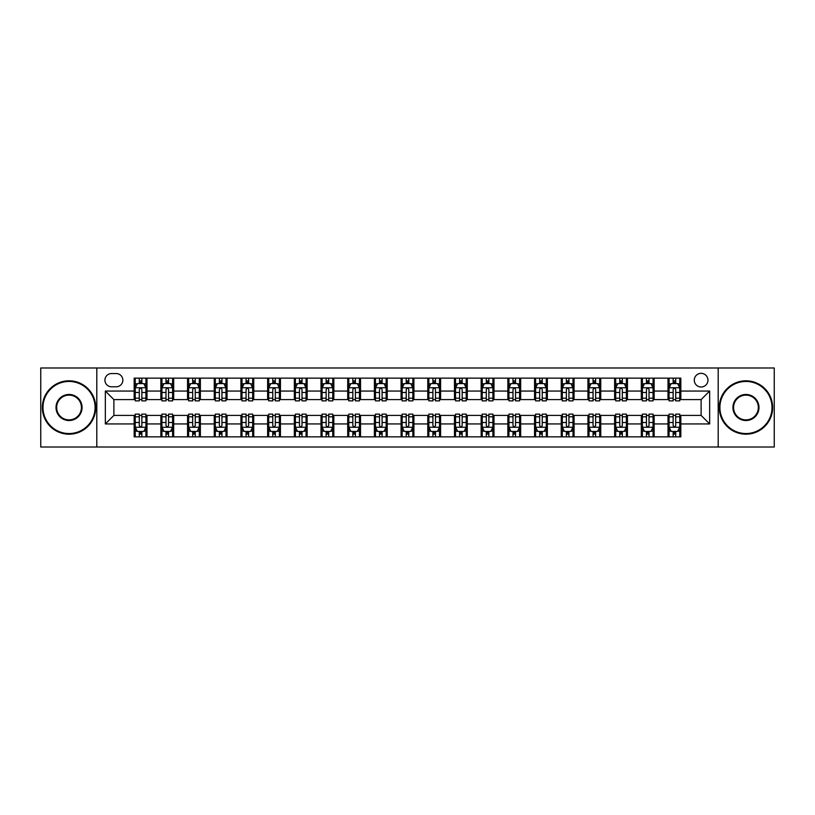 <?xml version="1.0" encoding="UTF-8"?>
<svg xmlns="http://www.w3.org/2000/svg" width="815" height="815" viewBox="0 0 815 815"><rect width="100%" height="100%" fill="white"/><g stroke="black" fill="none" stroke-linecap="round" stroke-linejoin="round"><path stroke-width="1.22" d="M701.114 373.331A6.836 6.836 0 0 0 694.278 380.167A6.836 6.836 0 0 0 701.114 387.003A6.836 6.836 0 0 0 707.95 380.167A6.836 6.836 0 0 0 701.114 373.331M718.198 447.007L774.25 447.007L774.25 367.993L718.198 367.993L718.198 447.007L96.802 447.007L96.802 367.993L40.75 367.993L40.75 447.007L96.802 447.007M111.533 386.789L116.239 386.789A6.622 6.622 0 0 0 122.851 380.167A6.622 6.622 0 0 0 116.239 373.545L111.533 373.545A6.622 6.622 0 0 0 104.921 380.167A6.622 6.622 0 0 0 111.533 386.789M718.198 367.993L96.802 367.993M134.169 423.943L105.349 423.943L105.349 391.057L134.169 391.057L134.169 399.595L113.886 399.595L113.886 415.406L134.169 415.406L134.169 436.86L680.831 436.86L680.831 415.406L701.114 415.406L701.114 399.595L680.831 399.595L680.831 391.057L709.651 391.057L709.651 423.943L680.831 423.943M680.831 391.057L680.831 378.14L134.169 378.14L134.169 391.057M668.015 378.14L668.015 399.595L669.084 399.595M673.139 399.595L675.706 399.595M679.761 399.595L680.831 399.595M668.015 399.595L653.07 399.595M641.323 378.14L641.323 399.595L642.393 399.595M646.448 399.595L649.015 399.595M641.323 399.595L626.378 399.595M614.632 378.14L614.632 399.595L615.702 399.595M619.757 399.595L622.314 399.595M614.632 399.595L599.687 399.595M587.941 378.14L587.941 399.595L589.011 399.595M593.065 399.595L595.622 399.595M587.941 399.595L572.996 399.595M561.25 378.14L561.25 399.595L562.319 399.595M566.374 399.595L568.931 399.595M561.25 399.595L546.295 399.595M534.559 378.14L534.559 399.595L535.618 399.595M539.683 399.595L542.24 399.595M534.559 399.595L519.603 399.595M507.867 378.14L507.867 399.595L508.927 399.595M512.992 399.595L515.549 399.595M507.867 399.595L492.912 399.595M481.166 378.14L481.166 399.595L482.236 399.595M486.29 399.595L488.857 399.595M481.166 399.595L466.221 399.595M454.475 378.14L454.475 399.595L455.544 399.595M459.599 399.595L462.166 399.595M454.475 399.595L439.53 399.595M427.783 378.14L427.783 399.595L428.853 399.595M432.908 399.595L435.475 399.595M427.783 399.595L412.838 399.595M401.092 378.14L401.092 399.595L402.162 399.595M406.216 399.595L408.784 399.595M401.092 399.595L386.147 399.595M374.401 378.14L374.401 399.595L375.471 399.595M379.525 399.595L382.092 399.595M374.401 399.595L359.456 399.595M347.71 378.14L347.71 399.595L348.779 399.595M352.834 399.595L355.401 399.595M347.71 399.595L332.764 399.595M321.018 378.14L321.018 399.595L322.088 399.595M326.143 399.595L328.71 399.595M321.018 399.595L306.073 399.595M294.327 378.14L294.327 399.595L295.397 399.595M299.451 399.595L302.008 399.595M294.327 399.595L279.382 399.595M267.636 378.14L267.636 399.595L268.706 399.595M272.76 399.595L275.317 399.595M267.636 399.595L252.681 399.595M240.945 378.14L240.945 399.595L242.004 399.595M246.069 399.595L248.626 399.595M240.945 399.595L225.989 399.595M214.253 378.14L214.253 399.595L215.313 399.595M219.378 399.595L221.935 399.595M214.253 399.595L199.298 399.595M187.552 378.14L187.552 399.595L188.622 399.595M192.686 399.595L195.243 399.595M187.552 399.595L172.607 399.595M160.861 378.14L160.861 399.595L161.93 399.595M165.985 399.595L168.552 399.595M160.861 399.595L145.916 399.595M134.169 399.595L135.239 399.595M139.294 399.595L141.861 399.595M134.169 415.406L135.239 415.406M139.294 415.406L141.861 415.406M145.916 415.406L146.985 415.406L146.985 436.86M161.93 415.406L146.985 415.406M165.985 415.406L168.552 415.406M172.607 415.406L173.677 415.406L173.677 436.86M188.622 415.406L173.677 415.406M192.686 415.406L195.243 415.406M199.298 415.406L200.368 415.406L200.368 436.86M215.313 415.406L200.368 415.406M219.378 415.406L221.935 415.406M225.989 415.406L227.059 415.406L227.059 436.86M242.004 415.406L227.059 415.406M246.069 415.406L248.626 415.406M252.681 415.406L253.75 415.406L253.75 436.86M268.706 415.406L253.75 415.406M272.76 415.406L275.317 415.406M279.382 415.406L280.441 415.406L280.441 436.86M295.397 415.406L280.441 415.406M299.451 415.406L302.008 415.406M306.073 415.406L307.133 415.406L307.133 436.86M322.088 415.406L307.133 415.406M326.143 415.406L328.71 415.406M332.764 415.406L333.834 415.406L333.834 436.86M348.779 415.406L333.834 415.406M352.834 415.406L355.401 415.406M359.456 415.406L360.525 415.406L360.525 436.86M375.471 415.406L360.525 415.406M379.525 415.406L382.092 415.406M386.147 415.406L387.217 415.406L387.217 436.86M402.162 415.406L387.217 415.406M406.216 415.406L408.784 415.406M412.838 415.406L413.908 415.406L413.908 436.86M428.853 415.406L413.908 415.406M432.908 415.406L435.475 415.406M439.53 415.406L440.599 415.406L440.599 436.86M455.544 415.406L440.599 415.406M459.599 415.406L462.166 415.406M466.221 415.406L467.29 415.406L467.29 436.86M482.236 415.406L467.29 415.406M486.29 415.406L488.857 415.406M492.912 415.406L493.982 415.406L493.982 436.86M508.927 415.406L493.982 415.406M512.992 415.406L515.549 415.406M519.603 415.406L520.673 415.406L520.673 436.86M535.618 415.406L520.673 415.406M539.683 415.406L542.24 415.406M546.295 415.406L547.364 415.406L547.364 436.86M562.319 415.406L547.364 415.406M566.374 415.406L568.931 415.406M572.996 415.406L574.055 415.406L574.055 436.86M589.011 415.406L574.055 415.406M593.065 415.406L595.622 415.406M599.687 415.406L600.747 415.406L600.747 436.86M615.702 415.406L600.747 415.406M619.757 415.406L622.314 415.406M626.378 415.406L627.448 415.406L627.448 436.86M642.393 415.406L627.448 415.406M646.448 415.406L649.015 415.406M653.07 415.406L654.139 415.406L654.139 436.86M669.084 415.406L654.139 415.406M673.139 415.406L675.706 415.406M679.761 415.406L680.831 415.406M146.985 378.14L146.985 399.595M134.169 383.478L135.239 383.478M139.294 383.478L141.861 383.478M145.916 383.478L146.985 383.478M134.169 431.522L135.239 431.522M139.294 431.522L141.861 431.522M145.916 431.522L146.985 431.522M160.861 415.406L160.861 436.86M173.677 378.14L173.677 399.595M160.861 383.478L161.93 383.478M165.985 383.478L168.552 383.478M172.607 383.478L173.677 383.478M160.861 431.522L161.93 431.522M165.985 431.522L168.552 431.522M172.607 431.522L173.677 431.522M187.552 415.406L187.552 436.86M187.552 431.522L188.622 431.522M192.686 431.522L195.243 431.522M199.298 431.522L200.368 431.522M200.368 378.14L200.368 399.595M187.552 383.478L188.622 383.478M192.686 383.478L195.243 383.478M199.298 383.478L200.368 383.478M214.253 415.406L214.253 436.86M214.253 431.522L215.313 431.522M219.378 431.522L221.935 431.522M225.989 431.522L227.059 431.522M227.059 378.14L227.059 399.595M214.253 383.478L215.313 383.478M219.378 383.478L221.935 383.478M225.989 383.478L227.059 383.478M240.945 415.406L240.945 436.86M240.945 431.522L242.004 431.522M246.069 431.522L248.626 431.522M252.681 431.522L253.75 431.522M253.75 378.14L253.75 399.595M240.945 383.478L242.004 383.478M246.069 383.478L248.626 383.478M252.681 383.478L253.75 383.478M267.636 415.406L267.636 436.86M267.636 431.522L268.706 431.522M272.76 431.522L275.317 431.522M279.382 431.522L280.441 431.522M280.441 378.14L280.441 399.595M267.636 383.478L268.706 383.478M272.76 383.478L275.317 383.478M279.382 383.478L280.441 383.478M294.327 415.406L294.327 436.86M294.327 431.522L295.397 431.522M299.451 431.522L302.008 431.522M306.073 431.522L307.133 431.522M307.133 378.14L307.133 399.595M294.327 383.478L295.397 383.478M299.451 383.478L302.008 383.478M306.073 383.478L307.133 383.478M321.018 415.406L321.018 436.86M321.018 431.522L322.088 431.522M326.143 431.522L328.71 431.522M332.764 431.522L333.834 431.522M333.834 378.14L333.834 399.595M321.018 383.478L322.088 383.478M326.143 383.478L328.71 383.478M332.764 383.478L333.834 383.478M347.71 415.406L347.71 436.86M347.71 431.522L348.779 431.522M352.834 431.522L355.401 431.522M359.456 431.522L360.525 431.522M360.525 378.14L360.525 399.595M347.71 383.478L348.779 383.478M352.834 383.478L355.401 383.478M359.456 383.478L360.525 383.478M374.401 415.406L374.401 436.86M374.401 431.522L375.471 431.522M379.525 431.522L382.092 431.522M386.147 431.522L387.217 431.522M387.217 378.14L387.217 399.595M374.401 383.478L375.471 383.478M379.525 383.478L382.092 383.478M386.147 383.478L387.217 383.478M401.092 415.406L401.092 436.86M401.092 431.522L402.162 431.522M406.216 431.522L408.784 431.522M412.838 431.522L413.908 431.522M413.908 378.14L413.908 399.595M401.092 383.478L402.162 383.478M406.216 383.478L408.784 383.478M412.838 383.478L413.908 383.478M427.783 415.406L427.783 436.86M427.783 431.522L428.853 431.522M432.908 431.522L435.475 431.522M439.53 431.522L440.599 431.522M440.599 378.14L440.599 399.595M427.783 383.478L428.853 383.478M432.908 383.478L435.475 383.478M439.53 383.478L440.599 383.478M454.475 415.406L454.475 436.86M454.475 431.522L455.544 431.522M459.599 431.522L462.166 431.522M466.221 431.522L467.29 431.522M467.29 378.14L467.29 399.595M454.475 383.478L455.544 383.478M459.599 383.478L462.166 383.478M466.221 383.478L467.29 383.478M481.166 415.406L481.166 436.86M481.166 431.522L482.236 431.522M486.29 431.522L488.857 431.522M492.912 431.522L493.982 431.522M493.982 378.14L493.982 399.595M481.166 383.478L482.236 383.478M486.29 383.478L488.857 383.478M492.912 383.478L493.982 383.478M507.867 415.406L507.867 436.86M507.867 431.522L508.927 431.522M512.992 431.522L515.549 431.522M519.603 431.522L520.673 431.522M520.673 378.14L520.673 399.595M507.867 383.478L508.927 383.478M512.992 383.478L515.549 383.478M519.603 383.478L520.673 383.478M534.559 415.406L534.559 436.86M534.559 431.522L535.618 431.522M539.683 431.522L542.24 431.522M546.295 431.522L547.364 431.522M547.364 378.14L547.364 399.595M534.559 383.478L535.618 383.478M539.683 383.478L542.24 383.478M546.295 383.478L547.364 383.478M561.25 415.406L561.25 436.86M561.25 431.522L562.319 431.522M566.374 431.522L568.931 431.522M572.996 431.522L574.055 431.522M574.055 378.14L574.055 399.595M561.25 383.478L562.319 383.478M566.374 383.478L568.931 383.478M572.996 383.478L574.055 383.478M587.941 415.406L587.941 436.86M587.941 431.522L589.011 431.522M593.065 431.522L595.622 431.522M599.687 431.522L600.747 431.522M600.747 378.14L600.747 399.595M587.941 383.478L589.011 383.478M593.065 383.478L595.622 383.478M599.687 383.478L600.747 383.478M614.632 415.406L614.632 436.86M614.632 431.522L615.702 431.522M619.757 431.522L622.314 431.522M626.378 431.522L627.448 431.522M627.448 378.14L627.448 399.595M614.632 383.478L615.702 383.478M619.757 383.478L622.314 383.478M626.378 383.478L627.448 383.478M641.323 415.406L641.323 436.86M641.323 431.522L642.393 431.522M646.448 431.522L649.015 431.522M653.07 431.522L654.139 431.522M654.139 378.14L654.139 399.595M641.323 383.478L642.393 383.478M646.448 383.478L649.015 383.478M653.07 383.478L654.139 383.478M668.015 415.406L668.015 436.86M668.015 431.522L669.084 431.522M673.139 431.522L675.706 431.522M679.761 431.522L680.831 431.522M668.015 383.478L669.084 383.478M673.139 383.478L675.706 383.478M679.761 383.478L680.831 383.478M113.886 399.595L105.349 391.057M113.886 415.406L105.349 423.943M709.651 391.057L701.114 399.595M709.651 423.943L701.114 415.406M141.861 380.911L139.294 380.911M145.916 398.199L141.861 398.199L141.861 400.878L145.916 400.878L145.916 387.859L143.786 383.58L137.378 383.58L135.239 387.859L135.239 400.878L139.294 400.878L139.294 398.199L135.239 398.199M135.239 387.859L135.239 378.14M145.916 387.859L145.916 378.14M139.294 383.58L139.294 378.14M141.861 378.14L141.861 383.58M141.861 398.199L141.861 389.458C141.005 387.808 140.149 387.808 139.294 389.458L139.294 398.199M139.294 434.089L141.861 434.089M135.239 416.801L139.294 416.801L139.294 414.122L135.239 414.122L135.239 427.142L137.378 431.42L143.786 431.42L145.916 427.142L145.916 414.122L141.861 414.122L141.861 416.801L145.916 416.801M145.916 427.142L145.916 436.86M135.239 427.142L135.239 436.86M141.861 431.42L141.861 436.86M139.294 436.86L139.294 431.42M139.294 416.801L139.294 425.542C140.149 427.192 141.005 427.192 141.861 425.542L141.861 416.801M168.552 380.911L165.985 380.911M172.607 398.199L168.552 398.199L168.552 400.878L172.607 400.878L172.607 387.859L170.478 383.58L164.07 383.58L161.93 387.859L161.93 400.878L165.985 400.878L165.985 398.199L161.93 398.199M161.93 387.859L161.93 378.14M172.607 387.859L172.607 378.14M165.985 383.58L165.985 378.14M168.552 378.14L168.552 383.58M168.552 398.199L168.552 389.458C167.696 387.808 166.841 387.808 165.985 389.458L165.985 398.199M195.243 380.911L192.686 380.911M199.298 398.199L195.243 398.199L195.243 400.878L199.298 400.878L199.298 387.859L197.169 383.58L190.761 383.58L188.622 387.859L188.622 400.878L192.686 400.878L192.686 398.199L188.622 398.199M188.622 387.859L188.622 378.14M199.298 387.859L199.298 378.14M192.686 383.58L192.686 378.14M195.243 378.14L195.243 383.58M195.243 398.199L195.243 389.458C194.388 387.808 193.532 387.808 192.686 389.458L192.686 398.199M221.935 380.911L219.378 380.911M225.989 398.199L221.935 398.199L221.935 400.878L225.989 400.878L225.989 387.859L223.86 383.58L217.452 383.58L215.313 387.859L215.313 400.878L219.378 400.878L219.378 398.199L215.313 398.199M215.313 387.859L215.313 378.14M225.989 387.859L225.989 378.14M219.378 383.58L219.378 378.14M221.935 378.14L221.935 383.58M221.935 398.199L221.935 389.458C221.079 387.808 220.233 387.808 219.378 389.458L219.378 398.199M165.985 434.089L168.552 434.089M161.93 416.801L165.985 416.801L165.985 414.122L161.93 414.122L161.93 427.142L164.07 431.42L170.478 431.42L172.607 427.142L172.607 414.122L168.552 414.122L168.552 416.801L172.607 416.801M172.607 427.142L172.607 436.86M161.93 427.142L161.93 436.86M168.552 431.42L168.552 436.86M165.985 436.86L165.985 431.42M165.985 416.801L165.985 425.542C166.841 427.192 167.696 427.192 168.552 425.542L168.552 416.801M192.686 434.089L195.243 434.089M188.622 416.801L192.686 416.801L192.686 414.122L188.622 414.122L188.622 427.142L190.761 431.42L197.169 431.42L199.298 427.142L199.298 414.122L195.243 414.122L195.243 416.801L199.298 416.801M199.298 427.142L199.298 436.86M188.622 427.142L188.622 436.86M195.243 431.42L195.243 436.86M192.686 436.86L192.686 431.42M192.686 416.801L192.686 425.542C193.532 427.192 194.388 427.192 195.243 425.542L195.243 416.801M219.378 434.089L221.935 434.089M215.313 416.801L219.378 416.801L219.378 414.122L215.313 414.122L215.313 427.142L217.452 431.42L223.86 431.42L225.989 427.142L225.989 414.122L221.935 414.122L221.935 416.801L225.989 416.801M225.989 427.142L225.989 436.86M215.313 427.142L215.313 436.86M221.935 431.42L221.935 436.86M219.378 436.86L219.378 431.42M219.378 416.801L219.378 425.542C220.223 427.192 221.079 427.192 221.935 425.542L221.935 416.801M248.626 380.911L246.069 380.911M252.681 398.199L248.626 398.199L248.626 400.878L252.681 400.878L252.681 387.859L250.551 383.58L244.143 383.58L242.004 387.859L242.004 400.878L246.069 400.878L246.069 398.199L242.004 398.199M242.004 387.859L242.004 378.14M252.681 387.859L252.681 378.14M246.069 383.58L246.069 378.14M248.626 378.14L248.626 383.58M248.626 398.199L248.626 389.458C247.78 387.808 246.925 387.808 246.069 389.458L246.069 398.199M246.069 434.089L248.626 434.089M242.004 416.801L246.069 416.801L246.069 414.122L242.004 414.122L242.004 427.142L244.143 431.42L250.551 431.42L252.681 427.142L252.681 414.122L248.626 414.122L248.626 416.801L252.681 416.801M252.681 427.142L252.681 436.86M242.004 427.142L242.004 436.86M248.626 431.42L248.626 436.86M246.069 436.86L246.069 431.42M246.069 416.801L246.069 425.542C246.914 427.192 247.77 427.192 248.626 425.542L248.626 416.801M69.041 381.451A26.049 26.049 0 0 0 42.991 407.5A26.049 26.049 0 0 0 69.041 433.549A26.049 26.049 0 0 0 95.09 407.5A26.049 26.049 0 0 0 69.041 381.451M69.041 434.191A26.691 26.691 0 0 1 42.349 407.5A26.691 26.691 0 0 1 69.041 380.809A26.691 26.691 0 0 1 95.732 407.5A26.691 26.691 0 0 1 69.041 434.191M69.041 394.47A13.03 13.03 0 0 1 82.071 407.5A13.03 13.03 0 0 1 69.041 420.53A13.03 13.03 0 0 1 56.021 407.5A13.03 13.03 0 0 1 69.041 394.47M69.041 419.888A12.388 12.388 0 0 0 81.429 407.5A12.388 12.388 0 0 0 69.041 395.112A12.388 12.388 0 0 0 56.663 407.5A12.388 12.388 0 0 0 69.041 419.888M745.959 381.451A26.049 26.049 0 0 0 719.91 407.5A26.049 26.049 0 0 0 745.959 433.549A26.049 26.049 0 0 0 772.009 407.5A26.049 26.049 0 0 0 745.959 381.451M745.959 434.191A26.691 26.691 0 0 1 719.268 407.5A26.691 26.691 0 0 1 745.959 380.809A26.691 26.691 0 0 1 772.651 407.5A26.691 26.691 0 0 1 745.959 434.191M745.959 394.47A13.03 13.03 0 0 1 758.979 407.5A13.03 13.03 0 0 1 745.959 420.53A13.03 13.03 0 0 1 732.93 407.5A13.03 13.03 0 0 1 745.959 394.47M745.959 419.888A12.388 12.388 0 0 0 758.337 407.5A12.388 12.388 0 0 0 745.959 395.112A12.388 12.388 0 0 0 733.571 407.5A12.388 12.388 0 0 0 745.959 419.888M275.317 380.911L272.76 380.911M279.382 398.199L275.317 398.199L275.317 400.878L279.382 400.878L279.382 387.859L277.243 383.58L270.835 383.58L268.706 387.859L268.706 400.878L272.76 400.878L272.76 398.199L268.706 398.199M268.706 387.859L268.706 378.14M279.382 387.859L279.382 378.14M272.76 383.58L272.76 378.14M275.317 378.14L275.317 383.58M275.317 398.199L275.317 389.458C274.472 387.808 273.616 387.808 272.76 389.458L272.76 398.199M302.008 380.911L299.451 380.911M306.073 398.199L302.008 398.199L302.008 400.878L306.073 400.878L306.073 387.859L303.934 383.58L297.526 383.58L295.397 387.859L295.397 400.878L299.451 400.878L299.451 398.199L295.397 398.199M295.397 387.859L295.397 378.14M306.073 387.859L306.073 378.14M299.451 383.58L299.451 378.14M302.008 378.14L302.008 383.58M302.008 398.199L302.008 389.458C301.163 387.808 300.307 387.808 299.451 389.458L299.451 398.199M328.71 380.911L326.143 380.911M332.764 398.199L328.71 398.199L328.71 400.878L332.764 400.878L332.764 387.859L330.625 383.58L324.217 383.58L322.088 387.859L322.088 400.878L326.143 400.878L326.143 398.199L322.088 398.199M322.088 387.859L322.088 378.14M332.764 387.859L332.764 378.14M326.143 383.58L326.143 378.14M328.71 378.14L328.71 383.58M328.71 398.199L328.71 389.458C327.854 387.808 326.998 387.808 326.143 389.458L326.143 398.199M355.401 380.911L352.834 380.911M359.456 398.199L355.401 398.199L355.401 400.878L359.456 400.878L359.456 387.859L357.316 383.58L350.908 383.58L348.779 387.859L348.779 400.878L352.834 400.878L352.834 398.199L348.779 398.199M348.779 387.859L348.779 378.14M359.456 387.859L359.456 378.14M352.834 383.58L352.834 378.14M355.401 378.14L355.401 383.58M355.401 398.199L355.401 389.458C354.545 387.808 353.69 387.808 352.834 389.458L352.834 398.199M382.092 380.911L379.525 380.911M386.147 398.199L382.092 398.199L382.092 400.878L386.147 400.878L386.147 387.859L384.008 383.58L377.61 383.58L375.471 387.859L375.471 400.878L379.525 400.878L379.525 398.199L375.471 398.199M375.471 387.859L375.471 378.14M386.147 387.859L386.147 378.14M379.525 383.58L379.525 378.14M382.092 378.14L382.092 383.58M382.092 398.199L382.092 389.458C381.237 387.808 380.381 387.808 379.525 389.458L379.525 398.199M272.76 434.089L275.317 434.089M268.706 416.801L272.76 416.801L272.76 414.122L268.706 414.122L268.706 427.142L270.835 431.42L277.243 431.42L279.382 427.142L279.382 414.122L275.317 414.122L275.317 416.801L279.382 416.801M279.382 427.142L279.382 436.86M268.706 427.142L268.706 436.86M275.317 431.42L275.317 436.86M272.76 436.86L272.76 431.42M272.76 416.801L272.76 425.542C273.616 427.192 274.461 427.192 275.317 425.542L275.317 416.801M299.451 434.089L302.008 434.089M295.397 416.801L299.451 416.801L299.451 414.122L295.397 414.122L295.397 427.142L297.526 431.42L303.934 431.42L306.073 427.142L306.073 414.122L302.008 414.122L302.008 416.801L306.073 416.801M306.073 427.142L306.073 436.86M295.397 427.142L295.397 436.86M302.008 431.42L302.008 436.86M299.451 436.86L299.451 431.42M299.451 416.801L299.451 425.542C300.307 427.192 301.153 427.192 302.008 425.542L302.008 416.801M326.143 434.089L328.71 434.089M322.088 416.801L326.143 416.801L326.143 414.122L322.088 414.122L322.088 427.142L324.217 431.42L330.625 431.42L332.764 427.142L332.764 414.122L328.71 414.122L328.71 416.801L332.764 416.801M332.764 427.142L332.764 436.86M322.088 427.142L322.088 436.86M328.71 431.42L328.71 436.86M326.143 436.86L326.143 431.42M326.143 416.801L326.143 425.542C326.998 427.192 327.854 427.192 328.71 425.542L328.71 416.801M352.834 434.089L355.401 434.089M348.779 416.801L352.834 416.801L352.834 414.122L348.779 414.122L348.779 427.142L350.908 431.42L357.316 431.42L359.456 427.142L359.456 414.122L355.401 414.122L355.401 416.801L359.456 416.801M359.456 427.142L359.456 436.86M348.779 427.142L348.779 436.86M355.401 431.42L355.401 436.86M352.834 436.86L352.834 431.42M352.834 416.801L352.834 425.542C353.69 427.192 354.545 427.192 355.401 425.542L355.401 416.801M379.525 434.089L382.092 434.089M375.471 416.801L379.525 416.801L379.525 414.122L375.471 414.122L375.471 427.142L377.61 431.42L384.008 431.42L386.147 427.142L386.147 414.122L382.092 414.122L382.092 416.801L386.147 416.801M386.147 427.142L386.147 436.86M375.471 427.142L375.471 436.86M382.092 431.42L382.092 436.86M379.525 436.86L379.525 431.42M379.525 416.801L379.525 425.542C380.381 427.192 381.237 427.192 382.092 425.542L382.092 416.801M408.784 380.911L406.216 380.911M412.838 398.199L408.784 398.199L408.784 400.878L412.838 400.878L412.838 387.859L410.699 383.58L404.301 383.58L402.162 387.859L402.162 400.878L406.216 400.878L406.216 398.199L402.162 398.199M402.162 387.859L402.162 378.14M412.838 387.859L412.838 378.14M406.216 383.58L406.216 378.14M408.784 378.14L408.784 383.58M408.784 398.199L408.784 389.458C407.928 387.808 407.072 387.808 406.216 389.458L406.216 398.199M406.216 434.089L408.784 434.089M402.162 416.801L406.216 416.801L406.216 414.122L402.162 414.122L402.162 427.142L404.301 431.42L410.699 431.42L412.838 427.142L412.838 414.122L408.784 414.122L408.784 416.801L412.838 416.801M412.838 427.142L412.838 436.86M402.162 427.142L402.162 436.86M408.784 431.42L408.784 436.86M406.216 436.86L406.216 431.42M406.216 416.801L406.216 425.542C407.072 427.192 407.928 427.192 408.784 425.542L408.784 416.801M435.475 380.911L432.908 380.911M439.53 398.199L435.475 398.199L435.475 400.878L439.53 400.878L439.53 387.859L437.39 383.58L430.992 383.58L428.853 387.859L428.853 400.878L432.908 400.878L432.908 398.199L428.853 398.199M428.853 387.859L428.853 378.14M439.53 387.859L439.53 378.14M432.908 383.58L432.908 378.14M435.475 378.14L435.475 383.58M435.475 398.199L435.475 389.458C434.619 387.808 433.763 387.808 432.908 389.458L432.908 398.199M432.908 434.089L435.475 434.089M428.853 416.801L432.908 416.801L432.908 414.122L428.853 414.122L428.853 427.142L430.992 431.42L437.39 431.42L439.53 427.142L439.53 414.122L435.475 414.122L435.475 416.801L439.53 416.801M439.53 427.142L439.53 436.86M428.853 427.142L428.853 436.86M435.475 431.42L435.475 436.86M432.908 436.86L432.908 431.42M432.908 416.801L432.908 425.542C433.763 427.192 434.619 427.192 435.475 425.542L435.475 416.801M462.166 380.911L459.599 380.911M466.221 398.199L462.166 398.199L462.166 400.878L466.221 400.878L466.221 387.859L464.092 383.58L457.684 383.58L455.544 387.859L455.544 400.878L459.599 400.878L459.599 398.199L455.544 398.199M455.544 387.859L455.544 378.14M466.221 387.859L466.221 378.14M459.599 383.58L459.599 378.14M462.166 378.14L462.166 383.58M462.166 398.199L462.166 389.458C461.31 387.808 460.455 387.808 459.599 389.458L459.599 398.199M459.599 434.089L462.166 434.089M455.544 416.801L459.599 416.801L459.599 414.122L455.544 414.122L455.544 427.142L457.684 431.42L464.092 431.42L466.221 427.142L466.221 414.122L462.166 414.122L462.166 416.801L466.221 416.801M466.221 427.142L466.221 436.86M455.544 427.142L455.544 436.86M462.166 431.42L462.166 436.86M459.599 436.86L459.599 431.42M459.599 416.801L459.599 425.542C460.455 427.192 461.31 427.192 462.166 425.542L462.166 416.801M488.857 380.911L486.29 380.911M492.912 398.199L488.857 398.199L488.857 400.878L492.912 400.878L492.912 387.859L490.783 383.58L484.375 383.58L482.236 387.859L482.236 400.878L486.29 400.878L486.29 398.199L482.236 398.199M482.236 387.859L482.236 378.14M492.912 387.859L492.912 378.14M486.29 383.58L486.29 378.14M488.857 378.14L488.857 383.58M488.857 398.199L488.857 389.458C488.002 387.808 487.146 387.808 486.29 389.458L486.29 398.199M486.29 434.089L488.857 434.089M482.236 416.801L486.29 416.801L486.29 414.122L482.236 414.122L482.236 427.142L484.375 431.42L490.783 431.42L492.912 427.142L492.912 414.122L488.857 414.122L488.857 416.801L492.912 416.801M492.912 427.142L492.912 436.86M482.236 427.142L482.236 436.86M488.857 431.42L488.857 436.86M486.29 436.86L486.29 431.42M486.29 416.801L486.29 425.542C487.146 427.192 488.002 427.192 488.857 425.542L488.857 416.801M515.549 380.911L512.992 380.911M519.603 398.199L515.549 398.199L515.549 400.878L519.603 400.878L519.603 387.859L517.474 383.58L511.066 383.58L508.927 387.859L508.927 400.878L512.992 400.878L512.992 398.199L508.927 398.199M508.927 387.859L508.927 378.14M519.603 387.859L519.603 378.14M512.992 383.58L512.992 378.14M515.549 378.14L515.549 383.58M515.549 398.199L515.549 389.458C514.693 387.808 513.847 387.808 512.992 389.458L512.992 398.199M512.992 434.089L515.549 434.089M508.927 416.801L512.992 416.801L512.992 414.122L508.927 414.122L508.927 427.142L511.066 431.42L517.474 431.42L519.603 427.142L519.603 414.122L515.549 414.122L515.549 416.801L519.603 416.801M519.603 427.142L519.603 436.86M508.927 427.142L508.927 436.86M515.549 431.42L515.549 436.86M512.992 436.86L512.992 431.42M512.992 416.801L512.992 425.542C513.837 427.192 514.693 427.192 515.549 425.542L515.549 416.801M542.24 380.911L539.683 380.911M546.295 398.199L542.24 398.199L542.24 400.878L546.295 400.878L546.295 387.859L544.165 383.58L537.757 383.58L535.618 387.859L535.618 400.878L539.683 400.878L539.683 398.199L535.618 398.199M535.618 387.859L535.618 378.14M546.295 387.859L546.295 378.14M539.683 383.58L539.683 378.14M542.24 378.14L542.24 383.58M542.24 398.199L542.24 389.458C541.384 387.808 540.539 387.808 539.683 389.458L539.683 398.199M539.683 434.089L542.24 434.089M535.618 416.801L539.683 416.801L539.683 414.122L535.618 414.122L535.618 427.142L537.757 431.42L544.165 431.42L546.295 427.142L546.295 414.122L542.24 414.122L542.24 416.801L546.295 416.801M546.295 427.142L546.295 436.86M535.618 427.142L535.618 436.86M542.24 431.42L542.24 436.86M539.683 436.86L539.683 431.42M539.683 416.801L539.683 425.542C540.528 427.192 541.384 427.192 542.24 425.542L542.24 416.801M568.931 380.911L566.374 380.911M572.996 398.199L568.931 398.199L568.931 400.878L572.996 400.878L572.996 387.859L570.857 383.58L564.449 383.58L562.319 387.859L562.319 400.878L566.374 400.878L566.374 398.199L562.319 398.199M562.319 387.859L562.319 378.14M572.996 387.859L572.996 378.14M566.374 383.58L566.374 378.14M568.931 378.14L568.931 383.58M568.931 398.199L568.931 389.458C568.086 387.808 567.23 387.808 566.374 389.458L566.374 398.199M595.622 380.911L593.065 380.911M599.687 398.199L595.622 398.199L595.622 400.878L599.687 400.878L599.687 387.859L597.548 383.58L591.14 383.58L589.011 387.859L589.011 400.878L593.065 400.878L593.065 398.199L589.011 398.199M589.011 387.859L589.011 378.14M599.687 387.859L599.687 378.14M593.065 383.58L593.065 378.14M595.622 378.14L595.622 383.58M595.622 398.199L595.622 389.458C594.777 387.808 593.921 387.808 593.065 389.458L593.065 398.199M622.314 380.911L619.757 380.911M626.378 398.199L622.314 398.199L622.314 400.878L626.378 400.878L626.378 387.859L624.239 383.58L617.831 383.58L615.702 387.859L615.702 400.878L619.757 400.878L619.757 398.199L615.702 398.199M615.702 387.859L615.702 378.14M626.378 387.859L626.378 378.14M619.757 383.58L619.757 378.14M622.314 378.14L622.314 383.58M622.314 398.199L622.314 389.458C621.468 387.808 620.612 387.808 619.757 389.458L619.757 398.199M649.015 380.911L646.448 380.911M653.07 398.199L649.015 398.199L649.015 400.878L653.07 400.878L653.07 387.859L650.93 383.58L644.522 383.58L642.393 387.859L642.393 400.878L646.448 400.878L646.448 398.199L642.393 398.199M642.393 387.859L642.393 378.14M653.07 387.859L653.07 378.14M646.448 383.58L646.448 378.14M649.015 378.14L649.015 383.58M649.015 398.199L649.015 389.458C648.159 387.808 647.304 387.808 646.448 389.458L646.448 398.199M566.374 434.089L568.931 434.089M562.319 416.801L566.374 416.801L566.374 414.122L562.319 414.122L562.319 427.142L564.449 431.42L570.857 431.42L572.996 427.142L572.996 414.122L568.931 414.122L568.931 416.801L572.996 416.801M572.996 427.142L572.996 436.86M562.319 427.142L562.319 436.86M568.931 431.42L568.931 436.86M566.374 436.86L566.374 431.42M566.374 416.801L566.374 425.542C567.22 427.192 568.075 427.192 568.931 425.542L568.931 416.801M593.065 434.089L595.622 434.089M589.011 416.801L593.065 416.801L593.065 414.122L589.011 414.122L589.011 427.142L591.14 431.42L597.548 431.42L599.687 427.142L599.687 414.122L595.622 414.122L595.622 416.801L599.687 416.801M599.687 427.142L599.687 436.86M589.011 427.142L589.011 436.86M595.622 431.42L595.622 436.86M593.065 436.86L593.065 431.42M593.065 416.801L593.065 425.542C593.921 427.192 594.767 427.192 595.622 425.542L595.622 416.801M619.757 434.089L622.314 434.089M615.702 416.801L619.757 416.801L619.757 414.122L615.702 414.122L615.702 427.142L617.831 431.42L624.239 431.42L626.378 427.142L626.378 414.122L622.314 414.122L622.314 416.801L626.378 416.801M626.378 427.142L626.378 436.86M615.702 427.142L615.702 436.86M622.314 431.42L622.314 436.86M619.757 436.86L619.757 431.42M619.757 416.801L619.757 425.542C620.612 427.192 621.468 427.192 622.314 425.542L622.314 416.801M646.448 434.089L649.015 434.089M642.393 416.801L646.448 416.801L646.448 414.122L642.393 414.122L642.393 427.142L644.522 431.42L650.93 431.42L653.07 427.142L653.07 414.122L649.015 414.122L649.015 416.801L653.07 416.801M653.07 427.142L653.07 436.86M642.393 427.142L642.393 436.86M649.015 431.42L649.015 436.86M646.448 436.86L646.448 431.42M646.448 416.801L646.448 425.542C647.304 427.192 648.159 427.192 649.015 425.542L649.015 416.801M675.706 380.911L673.139 380.911M679.761 398.199L675.706 398.199L675.706 400.878L679.761 400.878L679.761 387.859L677.622 383.58L671.214 383.58L669.084 387.859L669.084 400.878L673.139 400.878L673.139 398.199L669.084 398.199M669.084 387.859L669.084 378.14M679.761 387.859L679.761 378.14M673.139 383.58L673.139 378.14M675.706 378.14L675.706 383.58M675.706 398.199L675.706 389.458C674.851 387.808 673.995 387.808 673.139 389.458L673.139 398.199M673.139 434.089L675.706 434.089M669.084 416.801L673.139 416.801L673.139 414.122L669.084 414.122L669.084 427.142L671.214 431.42L677.622 431.42L679.761 427.142L679.761 414.122L675.706 414.122L675.706 416.801L679.761 416.801M679.761 427.142L679.761 436.86M669.084 427.142L669.084 436.86M675.706 431.42L675.706 436.86M673.139 436.86L673.139 431.42M673.139 416.801L673.139 425.542C673.995 427.192 674.851 427.192 675.706 425.542L675.706 416.801M160.861 423.943L146.985 423.943M160.861 391.057L146.985 391.057M187.552 391.057L173.677 391.057M187.552 423.943L173.677 423.943M214.253 391.057L200.368 391.057M214.253 423.943L200.368 423.943M240.945 391.057L227.059 391.057M240.945 423.943L227.059 423.943M267.636 391.057L253.75 391.057M267.636 423.943L253.75 423.943M294.327 391.057L280.441 391.057M294.327 423.943L280.441 423.943M321.018 391.057L307.133 391.057M321.018 423.943L307.133 423.943M347.71 391.057L333.834 391.057M347.71 423.943L333.834 423.943M374.401 391.057L360.525 391.057M374.401 423.943L360.525 423.943M401.092 391.057L387.217 391.057M401.092 423.943L387.217 423.943M427.783 391.057L413.908 391.057M427.783 423.943L413.908 423.943M454.475 391.057L440.599 391.057M454.475 423.943L440.599 423.943M481.166 391.057L467.29 391.057M481.166 423.943L467.29 423.943M507.867 391.057L493.982 391.057M507.867 423.943L493.982 423.943M534.559 391.057L520.673 391.057M534.559 423.943L520.673 423.943M561.25 391.057L547.364 391.057M561.25 423.943L547.364 423.943M587.941 391.057L574.055 391.057M587.941 423.943L574.055 423.943M614.632 391.057L600.747 391.057M614.632 423.943L600.747 423.943M641.323 391.057L627.448 391.057M641.323 423.943L627.448 423.943M668.015 391.057L654.139 391.057M668.015 423.943L654.139 423.943M145.865 387.746L135.29 387.746M135.239 383.845L137.246 383.845M143.909 383.845L145.916 383.845M139.294 392.484L135.239 392.484M145.916 392.484L141.861 392.484M141.861 382.276L139.294 382.276M135.29 427.254L145.865 427.254M145.916 431.155L143.909 431.155M137.246 431.155L135.239 431.155M141.861 422.516L145.916 422.516M135.239 422.516L139.294 422.516M139.294 432.724L141.861 432.724M172.556 387.746L161.981 387.746M161.93 383.845L163.937 383.845M170.6 383.845L172.607 383.845M165.985 392.484L161.93 392.484M172.607 392.484L168.552 392.484M168.552 382.276L165.985 382.276M199.247 387.746L188.683 387.746M188.622 383.845L190.629 383.845M197.291 383.845L199.298 383.845M192.686 392.484L188.622 392.484M199.298 392.484L195.243 392.484M195.243 382.276L192.686 382.276M225.938 387.746L215.374 387.746M215.313 383.845L217.32 383.845M223.982 383.845L225.989 383.845M219.378 392.484L215.313 392.484M225.989 392.484L221.935 392.484M221.935 382.276L219.378 382.276M161.981 427.254L172.556 427.254M172.607 431.155L170.6 431.155M163.937 431.155L161.93 431.155M168.552 422.516L172.607 422.516M161.93 422.516L165.985 422.516M165.985 432.724L168.552 432.724M188.683 427.254L199.247 427.254M199.298 431.155L197.291 431.155M190.629 431.155L188.622 431.155M195.243 422.516L199.298 422.516M188.622 422.516L192.686 422.516M192.686 432.724L195.243 432.724M215.374 427.254L225.938 427.254M225.989 431.155L223.982 431.155M217.32 431.155L215.313 431.155M221.935 422.516L225.989 422.516M215.313 422.516L219.378 422.516M219.378 432.724L221.935 432.724M252.63 387.746L242.065 387.746M242.004 383.845L244.011 383.845M250.674 383.845L252.681 383.845M246.069 392.484L242.004 392.484M252.681 392.484L248.626 392.484M248.626 382.276L246.069 382.276M242.065 427.254L252.63 427.254M252.681 431.155L250.674 431.155M244.011 431.155L242.004 431.155M248.626 422.516L252.681 422.516M242.004 422.516L246.069 422.516M246.069 432.724L248.626 432.724M279.321 387.746L268.756 387.746M268.706 383.845L270.712 383.845M277.375 383.845L279.382 383.845M272.76 392.484L268.706 392.484M279.382 392.484L275.317 392.484M275.317 382.276L272.76 382.276M306.012 387.746L295.448 387.746M295.397 383.845L297.404 383.845M304.066 383.845L306.073 383.845M299.451 392.484L295.397 392.484M306.073 392.484L302.008 392.484M302.008 382.276L299.451 382.276M332.714 387.746L322.139 387.746M322.088 383.845L324.095 383.845M330.758 383.845L332.764 383.845M326.143 392.484L322.088 392.484M332.764 392.484L328.71 392.484M328.71 382.276L326.143 382.276M359.405 387.746L348.83 387.746M348.779 383.845L350.786 383.845M357.449 383.845L359.456 383.845M352.834 392.484L348.779 392.484M359.456 392.484L355.401 392.484M355.401 382.276L352.834 382.276M386.096 387.746L375.521 387.746M375.471 383.845L377.477 383.845M384.14 383.845L386.147 383.845M379.525 392.484L375.471 392.484M386.147 392.484L382.092 392.484M382.092 382.276L379.525 382.276M268.756 427.254L279.321 427.254M279.382 431.155L277.375 431.155M270.712 431.155L268.706 431.155M275.317 422.516L279.382 422.516M268.706 422.516L272.76 422.516M272.76 432.724L275.317 432.724M295.448 427.254L306.012 427.254M306.073 431.155L304.066 431.155M297.404 431.155L295.397 431.155M302.008 422.516L306.073 422.516M295.397 422.516L299.451 422.516M299.451 432.724L302.008 432.724M322.139 427.254L332.714 427.254M332.764 431.155L330.758 431.155M324.095 431.155L322.088 431.155M328.71 422.516L332.764 422.516M322.088 422.516L326.143 422.516M326.143 432.724L328.71 432.724M348.83 427.254L359.405 427.254M359.456 431.155L357.449 431.155M350.786 431.155L348.779 431.155M355.401 422.516L359.456 422.516M348.779 422.516L352.834 422.516M352.834 432.724L355.401 432.724M375.521 427.254L386.096 427.254M386.147 431.155L384.14 431.155M377.477 431.155L375.471 431.155M382.092 422.516L386.147 422.516M375.471 422.516L379.525 422.516M379.525 432.724L382.092 432.724M412.787 387.746L402.213 387.746M402.162 383.845L404.169 383.845M410.831 383.845L412.838 383.845M406.216 392.484L402.162 392.484M412.838 392.484L408.784 392.484M408.784 382.276L406.216 382.276M402.213 427.254L412.787 427.254M412.838 431.155L410.831 431.155M404.169 431.155L402.162 431.155M408.784 422.516L412.838 422.516M402.162 422.516L406.216 422.516M406.216 432.724L408.784 432.724M439.479 387.746L428.904 387.746M428.853 383.845L430.86 383.845M437.523 383.845L439.53 383.845M432.908 392.484L428.853 392.484M439.53 392.484L435.475 392.484M435.475 382.276L432.908 382.276M428.904 427.254L439.479 427.254M439.53 431.155L437.523 431.155M430.86 431.155L428.853 431.155M435.475 422.516L439.53 422.516M428.853 422.516L432.908 422.516M432.908 432.724L435.475 432.724M466.17 387.746L455.595 387.746M455.544 383.845L457.551 383.845M464.214 383.845L466.221 383.845M459.599 392.484L455.544 392.484M466.221 392.484L462.166 392.484M462.166 382.276L459.599 382.276M455.595 427.254L466.17 427.254M466.221 431.155L464.214 431.155M457.551 431.155L455.544 431.155M462.166 422.516L466.221 422.516M455.544 422.516L459.599 422.516M459.599 432.724L462.166 432.724M492.861 387.746L482.286 387.746M482.236 383.845L484.242 383.845M490.905 383.845L492.912 383.845M486.29 392.484L482.236 392.484M492.912 392.484L488.857 392.484M488.857 382.276L486.29 382.276M482.286 427.254L492.861 427.254M492.912 431.155L490.905 431.155M484.242 431.155L482.236 431.155M488.857 422.516L492.912 422.516M482.236 422.516L486.29 422.516M486.29 432.724L488.857 432.724M519.552 387.746L508.988 387.746M508.927 383.845L510.934 383.845M517.596 383.845L519.603 383.845M512.992 392.484L508.927 392.484M519.603 392.484L515.549 392.484M515.549 382.276L512.992 382.276M508.988 427.254L519.552 427.254M519.603 431.155L517.596 431.155M510.934 431.155L508.927 431.155M515.549 422.516L519.603 422.516M508.927 422.516L512.992 422.516M512.992 432.724L515.549 432.724M546.244 387.746L535.679 387.746M535.618 383.845L537.625 383.845M544.288 383.845L546.295 383.845M539.683 392.484L535.618 392.484M546.295 392.484L542.24 392.484M542.24 382.276L539.683 382.276M535.679 427.254L546.244 427.254M546.295 431.155L544.288 431.155M537.625 431.155L535.618 431.155M542.24 422.516L546.295 422.516M535.618 422.516L539.683 422.516M539.683 432.724L542.24 432.724M572.935 387.746L562.37 387.746M562.319 383.845L564.326 383.845M570.989 383.845L572.996 383.845M566.374 392.484L562.319 392.484M572.996 392.484L568.931 392.484M568.931 382.276L566.374 382.276M599.626 387.746L589.062 387.746M589.011 383.845L591.018 383.845M597.68 383.845L599.687 383.845M593.065 392.484L589.011 392.484M599.687 392.484L595.622 392.484M595.622 382.276L593.065 382.276M626.317 387.746L615.753 387.746M615.702 383.845L617.709 383.845M624.371 383.845L626.378 383.845M619.757 392.484L615.702 392.484M626.378 392.484L622.314 392.484M622.314 382.276L619.757 382.276M653.019 387.746L642.444 387.746M642.393 383.845L644.4 383.845M651.063 383.845L653.07 383.845M646.448 392.484L642.393 392.484M653.07 392.484L649.015 392.484M649.015 382.276L646.448 382.276M562.37 427.254L572.935 427.254M572.996 431.155L570.989 431.155M564.326 431.155L562.319 431.155M568.931 422.516L572.996 422.516M562.319 422.516L566.374 422.516M566.374 432.724L568.931 432.724M589.062 427.254L599.626 427.254M599.687 431.155L597.68 431.155M591.018 431.155L589.011 431.155M595.622 422.516L599.687 422.516M589.011 422.516L593.065 422.516M593.065 432.724L595.622 432.724M615.753 427.254L626.317 427.254M626.378 431.155L624.371 431.155M617.709 431.155L615.702 431.155M622.314 422.516L626.378 422.516M615.702 422.516L619.757 422.516M619.757 432.724L622.314 432.724M642.444 427.254L653.019 427.254M653.07 431.155L651.063 431.155M644.4 431.155L642.393 431.155M649.015 422.516L653.07 422.516M642.393 422.516L646.448 422.516M646.448 432.724L649.015 432.724M679.71 387.746L669.135 387.746M669.084 383.845L671.091 383.845M677.754 383.845L679.761 383.845M673.139 392.484L669.084 392.484M679.761 392.484L675.706 392.484M675.706 382.276L673.139 382.276M669.135 427.254L679.71 427.254M679.761 431.155L677.754 431.155M671.091 431.155L669.084 431.155M675.706 422.516L679.761 422.516M669.084 422.516L673.139 422.516M673.139 432.724L675.706 432.724"/></g></svg>
